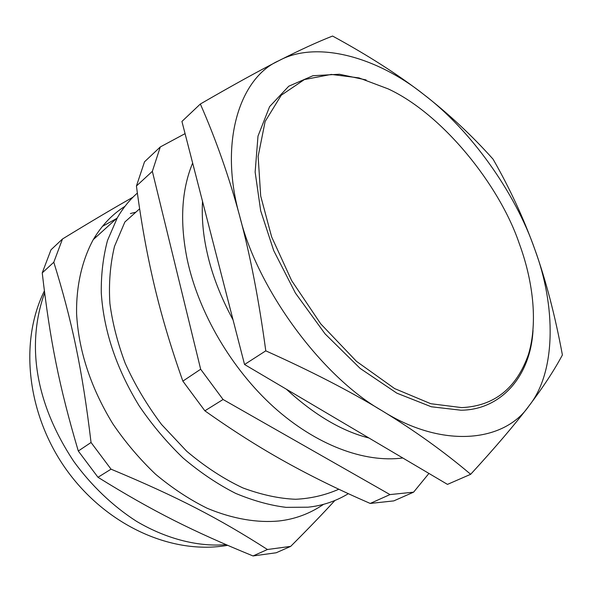 <?xml version="1.0" encoding="UTF-8"?>
<svg xmlns="http://www.w3.org/2000/svg" width="592" height="592" viewBox="0 0 592 592"><rect width="100%" height="100%" fill="white"/><g stroke="black" fill="none" stroke-linecap="round" stroke-linejoin="round"><path stroke-width="0.89" d="M461.738 407.614L430.784 403.714L394.635 388.589L356.473 361.349L320.731 323.861L291.627 280.571L271.617 236.837L260.695 196.033L258.134 156.399L265.12 121.501L281.267 95.208L304.377 79.572L331.283 74.422L358.967 77.9L388.108 88.867C442.594 114.019 499.559 185.163 519.243 243.504C532.386 278.95 538.409 321.212 528.486 354.379C516.55 388.3 494.298 406.045 461.738 407.614M382.18 410.818C442.698 449.099 504.436 442.091 528.996 405.875C556.251 371.954 556.058 306.138 534.798 249.328C515.158 192.259 470.285 129.537 423.391 94.195C377.222 57.254 316.779 39.975 278.936 60.658C239.582 77.796 218.663 142.783 239.753 216.317C257.135 288.837 321.833 376.682 382.18 410.818C414.526 430.562 444.03 451.726 470.67 474.296C495.497 447.249 514.936 424.442 528.996 405.875C543.167 387.161 554.304 370.192 562.4 354.963C555.081 315.469 545.883 280.26 534.798 249.328C523.654 218.315 509.749 188.263 493.077 159.181C471.95 135.524 448.721 113.864 423.391 94.195C398.142 74.629 367.861 55.241 332.563 36.045C317.438 41.965 299.559 50.165 278.936 60.658C258.475 71.062 232.279 85.514 200.348 104.014C216.043 139.734 229.178 177.171 239.753 216.317C250.268 255.344 258.941 300.181 265.778 350.841C311.155 371.184 349.961 391.179 382.18 410.818M533.022 330.395C530.358 377.703 499.766 410.064 460.902 410.204L431.309 406.771L396.847 393.162L360.173 368.431L325.082 333.881L295.423 293.07L273.741 250.675L260.672 210.752L255.137 172.05L257.994 136.116L269.612 106.619L288.763 86.21L312.968 75.717L339.423 74.244L366.115 79.95M470.67 474.296L447.478 484.389L244.548 364.502L181.929 121.441L200.348 104.014M244.548 364.502L265.778 350.841M139.645 208.798L124.868 222L114.5 246.376C110.179 264.565 108.639 283.583 109.89 303.437C112.421 322.758 117.512 342.664 125.156 363.162C134.547 384.193 146.661 404.617 161.505 424.427L186.606 451.148C204.987 466.703 223.776 478.972 242.979 487.963C261.805 494.882 279.365 498.649 295.667 499.271C310.815 498.545 325.2 495.201 338.816 489.236M204.869 410.811L223.066 399.496L389.98 494.586L413.593 492.167L393.806 500.891L370.215 503.444C339.468 490.109 311.118 476.212 285.166 461.745C259.274 447.382 232.508 430.406 204.869 410.811L182.861 381.13C170.836 347.215 161.261 314.996 154.112 284.486C146.89 253.901 141 221.075 136.434 186.006L144.522 161.794L160.291 146.949L185.074 133.637M223.066 399.496L200.658 369.23L182.861 381.13M136.434 186.006L152.351 171.325L200.658 369.23M413.593 492.167L428.934 473.43M152.351 171.325L160.291 146.949M389.98 494.586L370.215 503.444M202.508 201.317C201.613 218.233 203.174 235.446 207.2 252.947C211.98 274.525 220.609 296.858 233.07 319.946M286.35 389.196C314.448 414.977 341.984 431.242 368.964 437.999M102.386 226.41L116.506 218.566M130.388 213.549L135.849 212.18M111.037 469.175C178.133 497.125 219.632 518.851 267.436 549.502L290.679 546.379L276.205 552.765L253.028 555.955C193.184 531.431 153.158 511.51 97.991 477.293L111.037 469.175L91.05 442.49L78.292 451.015C58.956 385.762 49.98 339.912 42.239 272.897L50.993 249.809L62.493 238.99C90.879 221.615 114.36 207.696 132.941 197.225M97.991 477.293L78.292 451.015M42.239 272.897L53.798 262.234C71.95 320.723 82.229 368.897 91.05 442.49M290.679 546.379C308.321 528.723 323.04 513.442 334.843 500.543M323.602 504.31C309.875 513.678 294.89 519.251 278.632 521.012C257.831 522.921 233.315 519.214 207.096 508.217C189.47 499.522 172.287 488.185 155.548 474.214C139.505 458.911 125.238 442.069 112.746 423.68C89.592 385.651 78.492 348.88 76.583 313.605C76.168 286.595 81.777 260.872 93.247 239.642C101.683 225.419 112.258 214.297 124.993 206.29M53.798 262.234L62.493 238.99M348.355 493.676C335.871 501.224 322.418 505.731 307.995 507.189L286.106 507.359C270.181 505.413 253.369 500.758 235.668 493.388C217.738 484.308 200.229 472.534 183.12 458.053C166.7 442.224 152.055 424.834 139.179 405.883C115.285 366.714 103.615 328.997 101.284 292.973C101.032 274.614 103.112 257.098 107.522 240.426L117.305 217.849C122.884 208.155 129.581 199.889 137.381 193.059M267.436 549.502L253.028 555.955M225.989 544.647C200.14 546.867 168.202 540.059 136.478 521.3C112.902 506.19 91.183 485.44 73.8 461.449C35.313 403.381 26.166 344.699 44.615 292.877M94.491 237.562L96.688 236.526M227.587 545.336C172.664 555.059 108.373 526.392 68.332 472.372C28.327 418.47 17.982 344.233 44.37 290.946M93.247 239.642L117.305 217.849M192.644 163.029C181.485 190.002 179.665 222.118 187.19 259.392C198.52 312.591 231.539 368.883 273.711 407.037C316.002 445.073 364.435 463.07 402.789 457.986"/></g></svg>
